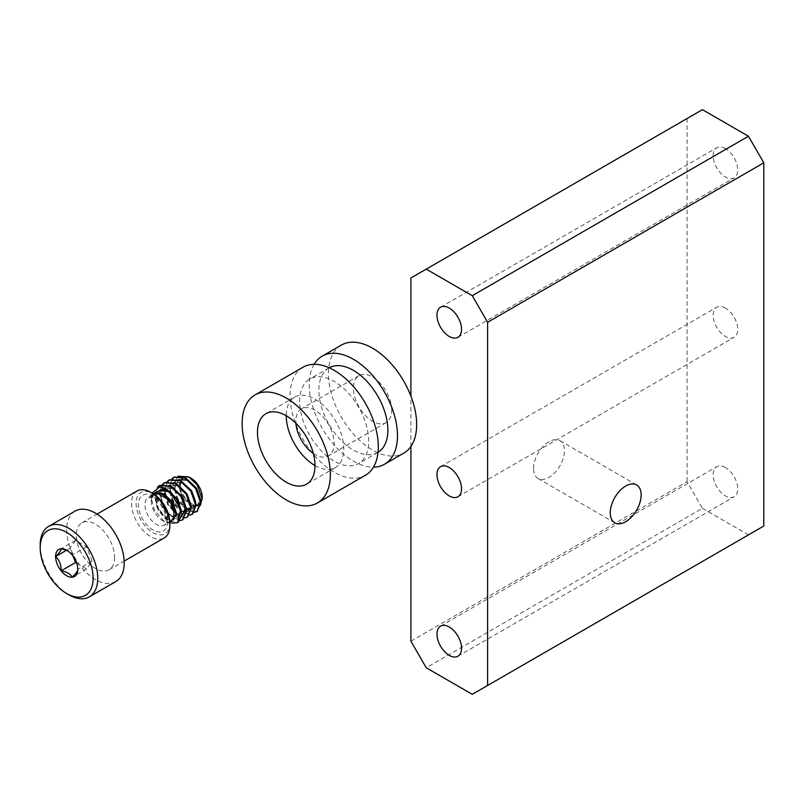 <?xml version="1.0" encoding="UTF-8"?>
<svg xmlns="http://www.w3.org/2000/svg" width="804" height="804" viewBox="0 0 804 804"><rect width="100%" height="100%" fill="white"/><g stroke="black" fill="none" stroke-linecap="round" stroke-linejoin="round"><path stroke-width="0.6" stroke-dasharray="4.02 3.01" d="M533.534 468.501A21.849 12.613 -60 0 1 543.072 446.511A21.849 12.613 -60 0 1 559.916 440.662A21.849 12.613 -60 0 1 559.916 465.888A21.849 12.613 -60 0 1 538.057 478.511A21.849 12.613 -60 0 1 533.534 468.501M725.439 148.629A17.366 10.03 -120 0 0 716.756 147.775A17.366 10.03 -120 0 0 716.756 167.825A17.366 10.03 -120 0 0 734.122 177.855A17.366 10.03 -120 0 0 736.786 163.936A17.366 10.03 -120 0 0 725.439 148.629M725.439 467.546A17.366 10.03 -120 0 0 716.756 466.692A17.366 10.03 -120 0 0 716.756 486.742A17.366 10.03 -120 0 0 734.122 496.771A17.366 10.03 -120 0 0 736.786 482.852A17.366 10.03 -120 0 0 725.439 467.546M725.439 308.093A17.366 10.03 -120 0 0 716.756 307.228A17.366 10.03 -120 0 0 716.756 327.288A17.366 10.03 -120 0 0 734.122 337.318A17.366 10.03 -120 0 0 736.786 323.399A17.366 10.03 -120 0 0 725.439 308.093M410.894 641.19L687.078 481.727L702.425 508.309L426.241 667.762M410.894 446.441L410.894 396.091M702.425 109.666L410.894 277.973M687.078 118.52L687.078 481.727M472.27 694.334L763.8 526.027M702.425 508.309L748.454 534.881M68.973 594.849A40.682 23.487 60 0 1 40.2 545.022M169.855 522.881A23.869 13.779 60 0 1 152.981 532.62A23.869 13.779 60 0 1 136.097 503.384A23.869 13.779 60 0 1 152.981 493.646M137.112 490.973A27.125 15.658 -120 0 0 131.494 503.384A27.125 15.658 -120 0 0 143.333 530.68A27.125 15.658 -120 0 0 164.237 537.956M170.559 521.444A15.99 9.236 60 0 1 162.569 520.65A15.99 9.236 60 0 1 151.263 501.063A15.99 9.236 60 0 1 154.569 493.746M114.62 557.423A27.125 15.658 60 0 1 109.002 569.845A27.125 15.658 60 0 1 81.877 554.187A27.125 15.658 60 0 1 81.877 522.861A27.125 15.658 60 0 1 102.781 530.127A27.125 15.658 60 0 1 114.62 557.423M115.776 581.583A40.682 23.487 60 0 1 75.094 558.097A40.682 23.487 60 0 1 75.094 511.113M190.186 477.767A15.457 8.924 60 0 1 191.332 478.36M202.266 497.294A15.457 8.924 60 0 1 190.679 503.203M190.035 502.761A15.457 8.924 60 0 1 180.649 487.465M180.548 486.842A15.457 8.924 60 0 1 180.408 484.671M179.403 486.068A16.211 9.357 60 0 1 179.342 484.671A16.211 9.357 60 0 1 179.392 483.455L179.011 484.671L181.624 501.354L188.649 510.439L197.141 511.424M174.076 488.52L173.935 484.671L178.006 476.179M200.407 505.435L190.829 505.555M190.638 505.435L181.975 494.621A16.211 9.357 60 0 1 179.433 486.39M194.126 512.419L185.845 509.334L178.086 500.199A20.613 11.899 -120 0 0 188.649 510.439M178.086 500.199L174.106 488.721M171.875 523.133L156.971 507.354L154.569 495.877L157.413 487.264M179.734 520.721L165.936 511.937L159.373 492.641M159.393 492.339L162.096 484.631M184.528 517.957L176.377 514.972M176.297 514.912L164.468 494.601M164.388 493.998L166.89 481.867M189.322 515.183L176.93 508.168L169.182 491.264L171.684 479.094M174.136 477.124L169.564 486.933L173.212 501.394L182.709 512.51L192.347 514.198M169.342 479.887L164.76 489.706L168.418 504.158L177.915 515.284L187.553 516.962M164.549 482.651L159.966 492.48L163.624 506.932L173.121 518.047L182.759 519.726M159.755 485.425L155.172 495.244L158.83 509.706L168.327 520.821L177.965 522.499M153.132 493.736L151.494 498.339A16.211 9.357 60 0 1 153.735 494.098M151.966 493.063L151.263 497.927L154.308 510.027L164.518 521.786L169.855 523.434M181.975 494.621L190.598 505.203M190.839 505.344L197.643 506.058L200.377 500.892M179.041 479.365L175.081 487.134L175.091 489.144M175.121 489.566L177.835 498.781L185.804 507.977M186.036 508.108L192.849 508.831L195.583 503.666M182.86 482.551L174.237 482.139L170.287 489.907L170.297 491.917M170.317 492.289L173.041 501.545L181.011 510.741M181.242 510.882L188.056 511.595L190.789 506.43M178.066 485.325L169.443 484.902L165.493 492.671L165.503 494.681M165.544 495.314L168.247 504.319L176.217 513.515M176.448 513.645L183.262 514.369L185.995 509.193M173.272 488.088L164.649 487.676L161.132 492.651M161.041 493.003L160.7 495.445L163.453 507.083L170.961 515.987L178.458 517.133M169.091 491.184L159.855 490.44L157.765 492.349M157.584 492.611L155.896 498.209L158.659 509.857L166.167 518.751L173.664 519.907L176.297 515.565M154.83 493.354L151.494 498.339M179.392 483.455L179.252 485.978M179.262 486.249L181.905 496.108M183.674 499.163L190.729 505.957M190.819 506.007L197.04 506.409L199.804 499.334L199.342 496.309M178.438 479.717L174.458 488.752M174.468 489.013L177.111 498.882M178.88 501.937L185.935 508.731M186.025 508.771L192.246 509.173L195.01 502.098L194.548 499.073M187.181 486.45L182.347 482.943L173.644 482.48L169.664 491.515M169.674 491.686L172.317 501.646M174.086 504.701L181.131 511.495M181.232 511.545L187.453 511.947L190.216 504.872L189.754 501.847M182.387 489.214L177.553 485.706L168.85 485.254L164.87 494.279M164.89 494.862L167.644 504.661L176.277 514.228M176.438 514.309L183.262 514.369M177.594 491.988L172.759 488.48L164.056 488.018L160.659 492.53M160.559 492.872L160.096 495.787L162.85 507.435L170.358 516.329L178.468 517.133M159.855 490.44L157.393 492.4M157.192 492.651L155.303 498.56L158.056 510.198L165.564 519.103L173.071 520.248L175.825 513.173L171.875 502.229L163.162 494.018L156.438 492.812M76.651 563.192L86.591 568.93L92.128 561.051L77.737 569.353C77.898 563.443 76.048 558.69 72.209 555.082L67.425 550.639M92.128 561.051L86.591 546.78L75.516 540.389L69.978 548.268L73.063 556.217M86.591 568.93L72.209 577.232M86.591 546.78L72.209 555.082M75.516 540.389L61.134 548.69M69.978 548.268L66.551 550.237M315.007 465.566A40.682 23.487 -120 0 0 335.348 467.586A40.682 23.487 -120 0 0 343.77 448.954A40.682 23.487 -120 0 0 326.012 408.01A40.682 23.487 -120 0 0 294.666 397.116A40.682 23.487 -120 0 0 286.234 415.738M313.329 453.446A27.125 15.658 -120 0 0 328.565 455.838A27.125 15.658 -120 0 0 334.183 443.416A27.125 15.658 -120 0 0 322.344 416.12A27.125 15.658 -120 0 0 301.44 408.854A27.125 15.658 -120 0 0 295.902 423.246M391.719 410.201A27.125 15.658 -120 0 0 379.88 382.905A27.125 15.658 -120 0 0 358.986 375.639A27.125 15.658 -120 0 0 358.986 406.955A27.125 15.658 -120 0 0 386.111 422.623A27.125 15.658 -120 0 0 391.719 410.201M341.348 345.097A62.39 36.019 -120 0 0 341.348 417.135A62.39 36.019 -120 0 0 403.739 453.154M314.093 364.323A62.39 36.019 -120 0 0 322.173 428.21A62.39 36.019 -120 0 0 373.458 467.144M329.198 367.78A48.823 28.19 -120 0 0 328.957 367.92A48.823 28.19 -120 0 0 328.957 424.291A48.823 28.19 -120 0 0 377.779 452.481A48.823 28.19 -120 0 0 378.011 452.34M368.704 441.205A48.823 28.19 -120 0 0 347.398 392.071A48.823 28.19 -120 0 0 309.771 378.996A48.823 28.19 -120 0 0 309.771 435.366A48.823 28.19 -120 0 0 358.594 463.556A48.823 28.19 -120 0 0 368.704 441.205M302.987 367.247A62.39 36.019 -120 0 0 302.987 439.285A62.39 36.019 -120 0 0 365.378 475.305M167.554 517.776A15.99 9.236 60 0 1 164.237 525.092A15.99 9.236 60 0 1 148.248 515.866A15.99 9.236 60 0 1 148.248 497.395A15.99 9.236 60 0 1 160.569 501.676A15.99 9.236 60 0 1 167.554 517.776M167.554 521.545A20.613 11.899 60 0 1 145.685 523.504A20.613 11.899 60 0 1 145.685 494.349A20.613 11.899 60 0 1 167.554 521.545M636.627 484.953L559.916 440.662M614.779 522.801L538.057 478.511M457.938 337.308L734.122 177.855M440.562 307.228L716.756 147.775M457.938 656.225L734.122 496.771M440.562 626.145L716.756 466.692M457.938 496.771L734.122 337.318M440.562 466.682L716.756 307.228M153.835 494.169L148.248 497.395L152.569 497.726C156.107 497.817 166.609 510.269 166.197 519.665C165.544 523.826 164.89 525.635 164.237 525.092L169.835 521.866M109.002 569.845L124.168 561.091M81.877 522.861L97.043 514.108M162.569 520.65L164.518 521.786M151.263 501.063L151.263 497.927M173.071 520.248L173.664 519.907M187.453 511.947L188.056 511.595M192.246 509.173L192.849 508.831M197.04 506.409L197.643 506.058M164.056 488.018L164.649 487.676M168.85 485.254L169.443 484.902M173.644 482.48L174.237 482.139M68.149 551.031L66.672 550.177M294.666 397.116L265.893 413.718M335.348 467.586L306.575 484.189M358.986 375.639L301.44 408.854M386.111 422.623L328.565 455.838M328.957 367.92L309.771 378.996M377.779 452.481L358.594 463.556"/><path stroke-width="1.21" d="M610.256 512.801A21.849 12.613 -60 0 1 619.794 490.802A21.849 12.613 -60 0 1 636.627 484.953A21.849 12.613 -60 0 1 636.627 510.188A21.849 12.613 -60 0 1 614.779 522.801A21.849 12.613 -60 0 1 610.256 512.801M449.255 308.083A17.366 10.03 60 0 1 460.602 323.389A17.366 10.03 60 0 1 457.938 337.308A17.366 10.03 60 0 1 440.562 327.288A17.366 10.03 60 0 1 440.562 307.228A17.366 10.03 60 0 1 449.255 308.083M449.255 626.999A17.366 10.03 60 0 1 460.602 642.306A17.366 10.03 60 0 1 457.938 656.225A17.366 10.03 60 0 1 440.562 646.205A17.366 10.03 60 0 1 440.562 626.145A17.366 10.03 60 0 1 449.255 626.999M449.255 467.546A17.366 10.03 60 0 1 460.602 482.852A17.366 10.03 60 0 1 457.938 496.771A17.366 10.03 60 0 1 440.562 486.742A17.366 10.03 60 0 1 440.562 466.682A17.366 10.03 60 0 1 449.255 467.546M410.894 396.091L410.894 277.973L426.241 269.119L472.27 295.691L487.616 322.273L487.616 685.48L472.27 694.334L426.241 667.762L410.894 641.19L410.894 446.441M487.616 322.273L763.8 162.81L763.8 526.027L487.616 685.48M426.241 269.119L702.425 109.666L748.454 136.238L472.27 295.691M763.8 162.81L748.454 136.238M61.134 570.84A15.658 9.045 -120 0 0 72.209 577.232C70.511 573.945 66.822 571.815 61.134 570.84A15.658 9.045 -120 0 1 55.597 556.569C59.436 560.177 61.285 564.931 61.134 570.84L75.516 562.539L76.651 563.192M93.133 578.247A37.436 21.607 -120 0 0 66.672 532.399A37.436 21.607 -120 0 0 40.2 547.685A37.436 21.607 -120 0 0 66.672 593.523A37.436 21.607 -120 0 0 93.133 578.247M40.2 547.685L40.2 545.022A40.682 23.487 60 0 1 48.622 526.399A40.682 23.487 60 0 1 79.978 537.303A40.682 23.487 60 0 1 97.736 578.247A40.682 23.487 60 0 1 89.314 596.869A40.682 23.487 60 0 1 68.973 594.849L66.672 593.523M150.68 492.319L152.981 493.646A23.869 13.779 60 0 1 169.855 522.881L169.855 525.535A27.125 15.658 -120 0 0 150.68 492.319A27.125 15.658 -120 0 0 137.112 490.973L97.043 514.108M124.168 561.091L164.237 537.956A27.125 15.658 -120 0 0 169.855 525.535M153.835 494.169L154.569 493.746A15.99 9.236 60 0 1 166.89 498.028A15.99 9.236 60 0 1 173.875 514.128A15.99 9.236 60 0 1 170.559 521.444L169.835 521.866M48.622 526.399L75.094 511.113A40.682 23.487 60 0 1 106.45 522.017A40.682 23.487 60 0 1 124.208 562.961A40.682 23.487 60 0 1 115.776 581.583L89.314 596.869M180.408 484.671A15.457 8.924 60 0 1 180.759 481.696M180.88 481.254A15.457 8.924 60 0 1 190.186 477.767M178.006 476.179L188.86 476.933L191.332 478.36A15.457 8.924 60 0 1 202.266 497.294L200.407 505.435M190.679 503.203A15.457 8.924 60 0 1 190.035 502.761M180.649 487.465A15.457 8.924 60 0 1 180.548 486.842M188.86 476.933L197.362 485.154L202.266 499.274M177.965 522.499L181.945 514.671L178.86 502.399L170.217 491.395L159.765 486.902A20.613 11.899 -120 0 1 170.92 492.862L180.84 509.907L177.674 522.68L171.875 523.133M157.413 487.264L159.453 485.586L170.358 486.269L181.262 496.802L186.136 510.821L182.468 519.917L179.734 520.721M162.096 484.631L164.247 482.822L175.151 483.495L186.056 494.038L190.93 508.058L187.262 517.143L184.528 517.957M164.468 494.601L164.388 493.998M166.89 481.867L169.041 480.058L179.955 480.732L190.86 491.264L195.724 505.284L192.055 514.379L189.322 515.183M171.684 479.094L173.835 477.285L184.749 477.968L195.653 488.5L200.518 502.52L196.849 511.605L194.126 512.419M197.141 511.424L201.121 502.178L196.256 488.159L185.352 477.616L174.136 477.124M192.347 514.198L196.327 504.942L191.452 490.922L180.548 480.39L169.342 479.887M187.553 516.962L191.523 507.706L186.659 493.686L175.754 483.154L164.549 482.651M182.759 519.726L186.729 510.48L181.865 496.45L170.961 485.917L159.755 485.425M169.855 523.434L176.267 514.128L171.302 501.214L156.438 492.812A16.211 9.357 60 0 0 154.619 493.465L154.83 493.354M153.735 494.098A16.211 9.357 60 0 1 154.619 493.465M170.92 492.862L161.885 489.334L153.132 493.736M159.765 486.902L151.966 493.063M67.425 550.639L61.134 548.69A15.658 9.045 -120 0 0 55.597 556.569C59.436 552.79 61.285 550.167 61.134 548.69A15.658 9.045 -120 0 1 66.672 550.177A15.658 9.045 -120 0 1 72.209 555.082A15.658 9.045 -120 0 1 77.737 569.353A15.658 9.045 -120 0 1 72.209 577.232C76.048 573.453 77.898 570.83 77.737 569.353M200.377 500.892L200.397 498.993L196.447 488.038L187.744 479.827L178.438 479.717L187.141 480.169L195.844 488.38L199.342 496.309M195.583 503.666L195.603 501.756L191.653 490.802L182.86 482.551M190.789 506.43L190.809 504.52L186.86 493.576L178.066 485.325M165.503 494.681L165.544 495.314M185.995 509.193L186.015 507.294L182.056 496.339L173.272 488.088M178.458 517.133L181.222 510.058L177.262 499.113L169.091 491.184M176.297 515.565L176.428 512.831L172.468 501.877L163.765 493.666L155.061 493.214M181.905 496.108L183.674 499.163M177.111 498.882L178.88 501.937M194.548 499.073L191.05 491.154L187.181 486.45M172.317 501.646L174.086 504.701M189.754 501.847L186.257 493.917L182.387 489.214M164.87 494.279L164.89 494.862M182.659 514.711L185.412 507.636L181.463 496.691L177.594 491.988M177.865 517.485L180.619 510.409L176.669 499.455L167.966 491.244L159.252 490.792M73.063 556.217L75.516 562.539M66.551 550.237L55.597 556.569M315.007 465.566A40.682 23.487 -120 0 0 297.249 424.623A40.682 23.487 -120 0 0 265.893 413.718A40.682 23.487 -120 0 0 265.893 460.702A40.682 23.487 -120 0 0 306.575 484.189A40.682 23.487 -120 0 0 315.007 465.566A40.682 23.487 -120 0 1 286.234 415.738M295.902 423.246A27.125 15.658 -120 0 0 313.329 453.446M373.458 467.144A62.39 36.019 -120 0 0 384.553 464.23L403.739 453.154A62.39 36.019 -120 0 0 416.653 424.592A62.39 36.019 -120 0 0 389.427 361.81A62.39 36.019 -120 0 0 341.348 345.097L322.173 356.172A62.39 36.019 -120 0 0 314.093 364.323M384.553 464.23A62.39 36.019 -120 0 0 397.477 435.667A62.39 36.019 -120 0 0 370.242 372.885A62.39 36.019 -120 0 0 322.173 356.172M378.011 452.34A48.823 28.19 -120 0 0 387.89 430.13A48.823 28.19 -120 0 0 366.735 381.166A48.823 28.19 -120 0 0 329.198 367.78M317.429 502.982L365.378 475.305A62.39 36.019 -120 0 0 378.302 446.743A62.39 36.019 -120 0 0 351.067 383.96A62.39 36.019 -120 0 0 302.987 367.247L255.039 394.935A62.39 36.019 -120 0 0 255.039 466.963A62.39 36.019 -120 0 0 317.429 502.982A62.39 36.019 -120 0 0 330.343 474.43A62.39 36.019 -120 0 0 303.118 411.648A62.39 36.019 -120 0 0 255.039 394.935M177.674 522.68L178.267 522.339M182.468 519.917L183.061 519.565M187.262 517.143L187.855 516.801M192.055 514.379L192.648 514.027M196.849 511.605L197.452 511.264M159.453 485.586L160.056 485.244M164.247 482.822L164.85 482.48M169.041 480.058L169.644 479.707M173.835 477.285L174.438 476.943"/></g></svg>
